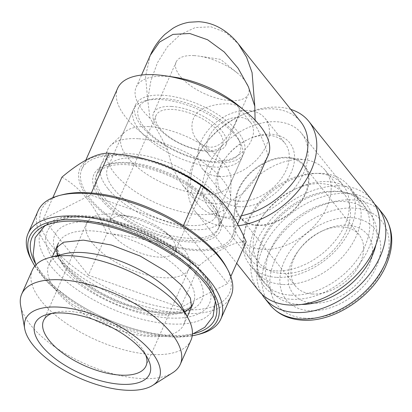 <?xml version="1.0" encoding="UTF-8"?>
<svg xmlns="http://www.w3.org/2000/svg" width="412" height="412" viewBox="0 0 412 412"><rect width="100%" height="100%" fill="white"/><g stroke="black" fill="none" stroke-linecap="round" stroke-linejoin="round"><path stroke-width="0.31" stroke-dasharray="2.06 1.54" d="M282.611 284.486A62.614 42.884 141.3 0 1 256.516 272.214A62.614 42.884 141.3 0 1 263.52 214.971A62.614 42.884 141.3 0 1 296.877 188.263A62.614 42.884 141.3 0 1 354.269 193.949A62.614 42.884 141.3 0 1 346.363 252.35A62.614 42.884 141.3 0 1 282.611 284.486M301.481 304.447A62.614 42.884 141.3 0 1 298.52 304.355A62.614 42.884 141.3 0 1 272.42 292.082A62.614 42.884 141.3 0 1 294.498 219.472A62.614 42.884 141.3 0 1 370.172 213.818A62.614 42.884 141.3 0 1 375.883 244.882M281.885 273.496A54.703 37.466 141.3 0 1 259.086 262.774A54.703 37.466 141.3 0 1 265.204 212.757A54.703 37.466 141.3 0 1 294.353 189.422A54.703 37.466 141.3 0 1 344.494 194.392A54.703 37.466 141.3 0 1 337.588 245.418A54.703 37.466 141.3 0 1 281.885 273.496M262.573 249.368A54.703 37.466 141.3 0 1 239.769 238.646A54.703 37.466 141.3 0 1 233.898 217.299A54.703 37.466 141.3 0 1 305.632 159.866A54.703 37.466 141.3 0 1 325.176 170.269A54.703 37.466 141.3 0 1 318.27 221.29A54.703 37.466 141.3 0 1 262.573 249.368M256.97 225.56A41.519 28.438 141.3 0 1 235.206 201.221A41.519 28.438 141.3 0 1 289.657 157.626A41.519 28.438 141.3 0 1 305.225 194.768A41.519 28.438 141.3 0 1 256.97 225.56M257.206 225.019A40.86 27.985 141.3 0 1 240.175 217.011A40.86 27.985 141.3 0 1 254.585 169.62A40.86 27.985 141.3 0 1 303.974 165.933A40.86 27.985 141.3 0 1 298.813 204.048A40.86 27.985 141.3 0 1 257.206 225.019M312.435 293.998A40.86 27.985 141.3 0 1 295.404 285.985A40.86 27.985 141.3 0 1 299.972 248.627A40.86 27.985 141.3 0 1 321.746 231.194A40.86 27.985 141.3 0 1 359.197 234.907A40.86 27.985 141.3 0 1 354.042 273.022A40.86 27.985 141.3 0 1 312.435 293.998M313.038 303.155A47.452 32.502 141.3 0 1 298.566 250.47A47.452 32.502 141.3 0 1 323.853 230.226A47.452 32.502 141.3 0 1 372.17 255.383A47.452 32.502 141.3 0 1 313.038 303.155M309.68 310.73A56.681 38.821 141.3 0 1 300.729 238.533A56.681 38.821 141.3 0 1 380.497 243.327A56.681 38.821 141.3 0 1 309.68 310.73M261.97 294.297A72.497 49.651 141.3 0 1 290.264 214.189A72.497 49.651 141.3 0 1 374.626 204.105M226.466 267.316A102.815 45.232 23.9 0 1 174.168 308.995A102.815 45.232 23.9 0 1 52 246.242A102.815 45.232 23.9 0 1 62.573 194.691M38.172 210.707A105.451 46.391 -156.1 0 0 115.787 295.842A105.451 46.391 -156.1 0 0 230.993 296.151M88.451 275.216L43.394 218.942L90.491 194.989L182.634 227.311L227.687 283.585L180.595 307.537L88.451 275.216L106.971 233.424C144.334 236.859 169.167 245.567 199.114 265.745L180.595 307.537M52.818 197.678L43.394 218.942M61.918 177.15C80.644 187.537 95.661 206.294 106.971 233.424M91.382 192.97L90.491 194.989M183.366 225.658L182.634 227.311M230.802 276.55L227.687 283.585M199.114 265.745C218.52 249.389 234.217 241.406 246.206 241.793M129.069 155.685A84.362 37.116 -156.1 0 0 85.959 194.958A84.362 37.116 -156.1 0 0 195.54 250.548A84.362 37.116 -156.1 0 0 225.668 206.685A84.362 37.116 -156.1 0 0 210.692 191.858M103.036 199.31A66.564 29.283 23.9 0 1 96.264 175.594A66.564 29.283 23.9 0 1 168.987 175.79A66.564 29.283 23.9 0 1 217.979 229.53A66.564 29.283 23.9 0 1 166.948 236.988A66.564 29.283 23.9 0 1 103.036 199.31M107.831 188.49A66.564 29.283 23.9 0 1 101.058 164.774A66.564 29.283 23.9 0 1 173.782 164.965A66.564 29.283 23.9 0 1 222.779 218.71A66.564 29.283 23.9 0 1 171.742 226.167A66.564 29.283 23.9 0 1 107.831 188.49M210.115 194.639A59.318 26.095 -156.1 0 0 153.161 161.066A59.318 26.095 -156.1 0 0 107.686 167.71A59.318 26.095 -156.1 0 0 151.348 215.6A59.318 26.095 -156.1 0 0 216.151 215.775A59.318 26.095 -156.1 0 0 210.115 194.639M236.014 136.197A59.318 26.095 -156.1 0 0 145.719 100.662A59.318 26.095 -156.1 0 0 133.586 109.268A59.318 26.095 -156.1 0 0 177.242 157.157A59.318 26.095 -156.1 0 0 242.045 157.333A59.318 26.095 -156.1 0 0 240.273 142.562A59.318 26.095 -156.1 0 0 236.014 136.197M234.237 132.757A55.363 24.354 -156.1 0 0 149.963 99.591A55.363 24.354 -156.1 0 0 179.385 152.322A55.363 24.354 -156.1 0 0 238.213 138.7A55.363 24.354 -156.1 0 0 234.237 132.757M159.799 128.281A36.251 15.95 -156.1 0 0 194.603 148.799A36.251 15.95 -156.1 0 0 222.392 144.741A36.251 15.95 -156.1 0 0 195.715 115.473A36.251 15.95 -156.1 0 0 156.112 115.37A36.251 15.95 -156.1 0 0 159.799 128.281M112.641 234.711A36.251 15.95 -156.1 0 0 147.445 255.224A36.251 15.95 -156.1 0 0 175.234 251.166A36.251 15.95 -156.1 0 0 165.114 231.879A36.251 15.95 -156.1 0 0 130.037 216.336A36.251 15.95 -156.1 0 0 108.953 221.795A36.251 15.95 -156.1 0 0 112.641 234.711M92.422 243.116A56.022 24.648 23.9 0 1 86.721 223.155A56.022 24.648 23.9 0 1 119.31 214.724A56.022 24.648 23.9 0 1 173.514 238.744A56.022 24.648 23.9 0 1 189.16 268.547A56.022 24.648 23.9 0 1 146.208 274.825A56.022 24.648 23.9 0 1 92.422 243.116M145.73 355.082A56.022 24.648 -156.1 0 0 144.318 351.997A56.022 24.648 -156.1 0 0 140.296 345.987A56.022 24.648 -156.1 0 0 55.017 312.425A56.022 24.648 -156.1 0 0 51.788 313.455M190.947 340.271A86.716 38.151 23.9 0 1 124.465 349.989A86.716 38.151 23.9 0 1 41.205 300.904A86.716 38.151 23.9 0 1 32.388 270.009M172.68 372.747A86.716 38.151 23.9 0 1 102.284 370.573A86.716 38.151 23.9 0 1 30.555 324.95A86.716 38.151 23.9 0 1 20.6 305.354M63.973 253.936A73.815 32.476 -156.1 0 0 48.874 264.648A73.815 32.476 -156.1 0 0 56.382 290.949A73.815 32.476 -156.1 0 0 127.257 332.726A73.815 32.476 -156.1 0 0 183.845 324.46A73.815 32.476 -156.1 0 0 181.635 306.08M35.422 263.52A100.178 44.074 -156.1 0 0 42.153 273.424A100.178 44.074 -156.1 0 0 193.712 333.668M34.835 266.059A102.815 45.232 -156.1 0 0 192.229 335.806M31.255 259.689A105.451 46.391 -156.1 0 0 105.714 318.569A105.451 46.391 -156.1 0 0 199.351 334.178M220.43 160.587A26.363 18.056 141.3 0 1 209.44 155.417A26.363 18.056 141.3 0 1 218.736 124.846A26.363 18.056 141.3 0 1 250.599 122.462A26.363 18.056 141.3 0 1 247.272 147.053A26.363 18.056 141.3 0 1 220.43 160.587M236.086 121.051C239.454 114.196 240.196 109.551 238.306 107.11C235.468 102.526 217.835 102.552 205.068 108.021C190.859 112.373 188.13 130.068 197.147 140.065C200.546 144.318 204.718 146.677 209.662 147.136C221.847 148.032 230.916 133.164 236.086 121.051M219.03 176.496A40.201 27.537 141.3 0 1 202.277 168.611A40.201 27.537 141.3 0 1 216.449 121.993A40.201 27.537 141.3 0 1 265.04 118.357A40.201 27.537 141.3 0 1 259.967 155.86A40.201 27.537 141.3 0 1 219.03 176.496M238.842 201.236A40.201 27.537 141.3 0 1 222.083 193.352A40.201 27.537 141.3 0 1 226.579 156.596A40.201 27.537 141.3 0 1 248.003 139.447A40.201 27.537 141.3 0 1 284.852 143.103A40.201 27.537 141.3 0 1 279.774 180.6A40.201 27.537 141.3 0 1 238.842 201.236M239.202 206.731A44.156 30.241 141.3 0 1 225.735 157.703A44.156 30.241 141.3 0 1 249.265 138.865A44.156 30.241 141.3 0 1 294.23 162.277A44.156 30.241 141.3 0 1 239.202 206.731M233.686 219.179A59.318 40.623 141.3 0 1 208.966 207.55A59.318 40.623 141.3 0 1 229.875 138.762A59.318 40.623 141.3 0 1 301.574 133.406A59.318 40.623 141.3 0 1 294.086 188.732A59.318 40.623 141.3 0 1 233.686 219.179M275.062 270.859A59.318 40.623 141.3 0 1 250.342 259.23A59.318 40.623 141.3 0 1 245.073 229.196A59.318 40.623 141.3 0 1 314.794 173.375A59.318 40.623 141.3 0 1 342.949 185.086A59.318 40.623 141.3 0 1 335.461 240.412A59.318 40.623 141.3 0 1 275.062 270.859M276.2 277.317A63.273 43.332 141.3 0 1 249.827 264.911A63.273 43.332 141.3 0 1 244.208 232.878A63.273 43.332 141.3 0 1 318.574 173.334A63.273 43.332 141.3 0 1 348.609 185.827A63.273 43.332 141.3 0 1 340.621 244.841A63.273 43.332 141.3 0 1 276.2 277.317M290.475 295.152A63.273 43.332 141.3 0 1 264.102 282.745A63.273 43.332 141.3 0 1 257.309 258.056A63.273 43.332 141.3 0 1 340.281 191.632A63.273 43.332 141.3 0 1 362.884 203.657A63.273 43.332 141.3 0 1 354.897 262.676A63.273 43.332 141.3 0 1 290.475 295.152M291.444 299.272A65.554 44.898 -38.7 0 0 367.633 250.661A65.554 44.898 -38.7 0 0 343.047 192.018A65.554 44.898 -38.7 0 0 262.027 242.251A65.554 44.898 -38.7 0 0 257.083 260.842A65.554 44.898 -38.7 0 0 291.444 299.272M371.887 200.139A72.497 49.651 -38.7 0 0 341.672 185.93A72.497 49.651 -38.7 0 0 267.857 223.139A72.497 49.651 -38.7 0 0 258.7 290.764M290.79 109.391A72.497 49.651 -38.7 0 0 278.641 107.208A72.497 49.651 -38.7 0 0 242.411 114.83A72.497 49.651 -38.7 0 0 203.786 145.755A72.497 49.651 -38.7 0 0 195.674 212.036A72.497 49.651 -38.7 0 0 238.445 225.725M241.365 215.8A65.905 45.14 141.3 0 1 197.817 204.172A65.905 45.14 141.3 0 1 195.71 159.758A65.905 45.14 141.3 0 1 205.191 143.917A65.905 45.14 141.3 0 1 240.304 115.798A65.905 45.14 141.3 0 1 273.244 108.866A65.905 45.14 141.3 0 1 300.714 121.787M255.09 120.155L254.92 124.47C260.523 133.89 264.895 144.262 268.032 155.592L252.602 182.83L242.761 193.475L231.261 200.896L218.468 203.992L205.336 202.086L193.089 195.473L182.645 185.22L172.69 168.544L167.478 149.546C161.813 138.066 155.978 127.607 149.978 118.167L147.692 99.781L150.916 80.603L157.523 62.578L167.385 46.819L180.183 34.665L195.185 27.589L211.016 26.821L225.91 32.574L238.337 43.878M149.978 118.167A65.905 28.994 23.9 0 1 136.192 87.117A65.905 28.994 23.9 0 1 174.528 77.199M238.301 105.457A65.905 28.994 23.9 0 1 254.92 124.47M167.478 149.546A82.385 36.246 23.9 0 1 117.667 88.256M268.305 155.01A82.385 36.246 23.9 0 1 268.032 155.592M119.604 155.705A82.385 36.246 23.9 0 1 202.101 186.523A82.385 36.246 23.9 0 1 232.44 235.942A82.385 36.246 23.9 0 1 142.439 235.7A82.385 36.246 23.9 0 1 81.803 169.188A82.385 36.246 23.9 0 1 119.604 155.705M213.354 205.943A69.201 30.447 23.9 0 1 218.324 213.37A69.201 30.447 23.9 0 1 144.787 230.396A69.201 30.447 23.9 0 1 108.011 164.486A69.201 30.447 23.9 0 1 125.609 163.203A69.201 30.447 23.9 0 1 213.354 205.943M127.766 162.534A66.564 29.283 -156.1 0 0 110.838 163.77A66.564 29.283 -156.1 0 0 97.222 173.431A66.564 29.283 -156.1 0 0 146.219 227.172A66.564 29.283 -156.1 0 0 218.942 227.367A66.564 29.283 -156.1 0 0 216.949 210.795A66.564 29.283 -156.1 0 0 127.766 162.534M138.319 138.726A66.564 29.283 -156.1 0 0 110.895 145.251A66.564 29.283 -156.1 0 0 107.774 149.623A66.564 29.283 -156.1 0 0 156.766 203.363A66.564 29.283 -156.1 0 0 229.489 203.559A66.564 29.283 -156.1 0 0 230.632 198.311A66.564 29.283 -156.1 0 0 138.319 138.726M148.814 126.618A59.318 26.095 -156.1 0 0 124.378 132.432A59.318 26.095 -156.1 0 0 121.597 136.326A59.318 26.095 -156.1 0 0 165.253 184.215A59.318 26.095 -156.1 0 0 230.056 184.385A59.318 26.095 -156.1 0 0 231.075 179.709A59.318 26.095 -156.1 0 0 148.814 126.618M162.719 95.234A59.318 26.095 -156.1 0 0 135.502 104.942A59.318 26.095 -156.1 0 0 179.163 152.831A59.318 26.095 -156.1 0 0 243.966 153.001A59.318 26.095 -156.1 0 0 222.12 117.42A59.318 26.095 -156.1 0 0 162.719 95.234M171.727 106.481A39.542 17.397 -156.1 0 0 153.578 112.95A39.542 17.397 -156.1 0 0 182.686 144.88A39.542 17.397 -156.1 0 0 225.889 144.993A39.542 17.397 -156.1 0 0 211.325 121.272A39.542 17.397 -156.1 0 0 171.727 106.481M194.268 55.615A39.542 17.397 -156.1 0 0 176.12 62.088A39.542 17.397 -156.1 0 0 205.227 94.013A39.542 17.397 -156.1 0 0 248.426 94.127A39.542 17.397 -156.1 0 0 237.384 73.089A39.542 17.397 -156.1 0 0 199.125 56.135A39.542 17.397 -156.1 0 0 194.268 55.615M147.692 99.781L145.565 76.225L150.292 55.301M305.076 318.208A67.053 45.923 141.3 0 1 294.482 232.795A67.053 45.923 141.3 0 1 388.851 238.466A67.053 45.923 141.3 0 1 305.076 318.208M269.922 304.772A72.497 49.651 141.3 0 1 295.481 220.703A72.497 49.651 141.3 0 1 383.108 214.152M65.971 269.304A73.815 32.476 -156.1 0 0 136.846 311.081A73.815 32.476 -156.1 0 0 193.434 302.815A73.815 32.476 -156.1 0 0 185.93 276.514A73.815 32.476 -156.1 0 0 115.056 234.732A73.815 32.476 -156.1 0 0 58.463 243.003A73.815 32.476 -156.1 0 0 65.971 269.304M193.681 271.426A80.407 35.375 -156.1 0 0 63.968 225.925A80.407 35.375 -156.1 0 0 127.39 305.143A80.407 35.375 -156.1 0 0 193.681 271.426M200.474 271.832A88.765 39.052 23.9 0 1 127.293 309.052A88.765 39.052 23.9 0 1 57.278 221.605A88.765 39.052 23.9 0 1 200.474 271.832M203.914 274.814A94.472 41.561 -156.1 0 0 125.763 225.112A94.472 41.561 -156.1 0 0 49.069 222.743A94.472 41.561 -156.1 0 0 110.313 308.202A94.472 41.561 -156.1 0 0 214.755 296.166A94.472 41.561 -156.1 0 0 203.914 274.814M184.772 311.966L165.449 314.165L138.726 309.767L116.385 302.027L95.043 291.274L76.848 278.63L63.726 265.616L57.505 255.569M192.404 334.153L178.314 337.212L143.299 334.946L104.597 322.488L70.612 303.371L45.413 280.284L35.942 264.818M215.347 301.419L213.344 292.396L206.999 279.794L197.075 267.522L168.395 244.81L132.999 227.465L96.408 217.85L68.969 217.145L47.205 224.174L44.784 225.833M256.516 272.214L272.42 292.082M354.269 193.949L370.172 213.818M265.204 212.757L263.52 214.971M294.353 189.422L296.877 188.263M239.769 238.646L259.086 262.774M325.176 170.269L344.494 194.392M235.206 201.221L233.898 217.299M289.657 157.626L305.632 159.866M359.197 234.907L303.974 165.933M295.404 285.985L240.175 217.011M299.972 248.627L298.566 250.47M321.746 231.194L323.853 230.226M217.979 229.53L222.779 218.71M96.264 175.594L101.058 164.774M216.151 215.775L242.045 157.333M107.686 167.71L133.586 109.268M149.963 99.591L145.719 100.662M238.213 138.7L240.273 142.562M156.112 115.37L108.953 221.795M222.392 144.741L175.234 251.166M130.037 216.336L119.31 214.724M165.114 231.879L173.514 238.744M86.721 223.155L43.559 320.557M189.16 268.547L145.997 365.949M55.017 312.425L47.947 314.212M144.318 351.997L147.748 358.44M183.845 324.46L187.29 316.689M48.874 264.648L52.314 256.877M58.463 243.003C57.088 245.485 57.392 249.342 59.374 254.57C64.555 266.384 77.302 278.44 97.613 290.733C117.142 301.836 136.681 308.732 156.236 311.426C168.23 312.832 177.608 312.311 184.375 309.865C189.505 307.831 192.528 305.483 193.434 302.815M40.752 227.99L49.069 222.743C60.585 215.94 76.411 214.003 96.547 216.939C112.002 219.22 127.813 223.901 143.968 230.972C169.765 242.544 189.515 256.594 203.219 273.125C209.492 280.902 213.339 288.58 214.755 296.166L216.449 305.853M197.147 140.065L209.44 155.417M238.306 107.11L250.599 122.462M202.277 168.611L222.083 193.352M265.04 118.357L284.852 143.103M226.579 156.596L225.735 157.703M248.003 139.447L249.265 138.865M208.966 207.55L250.342 259.23M301.574 133.406L342.949 185.086M245.073 229.196L244.208 232.878M314.794 173.375L318.574 173.334M249.827 264.911L264.102 282.745M348.609 185.827L362.884 203.657M257.309 258.056L257.083 260.842M340.281 191.632L343.047 192.018M195.674 212.036L236.689 263.268M205.191 143.917L203.786 145.755M240.304 115.798L242.411 114.83M182.645 185.22L197.817 204.172M232.44 235.942L237.631 224.231M81.803 169.188L85.789 160.196M110.838 163.77L108.011 164.486M216.949 210.795L218.324 213.37M218.942 227.367L229.489 203.559M97.222 173.431L107.774 149.623M124.378 132.432L110.895 145.251M231.075 179.709L230.632 198.311M230.056 184.385L243.966 153.001M121.597 136.326L135.502 104.942M225.889 144.993L248.426 94.127M153.578 112.95L176.12 62.088M237.384 73.089L220.58 59.364L199.125 56.135M136.192 87.117L141.543 75.046"/><path stroke-width="0.62" d="M375.883 244.882A62.614 42.884 141.3 0 1 301.481 304.447M374.626 204.105A72.497 49.651 141.3 0 1 377.892 207.638A72.497 49.651 141.3 0 1 368.74 275.262A72.497 49.651 141.3 0 1 294.92 312.471A72.497 49.651 141.3 0 1 264.705 298.262A72.497 49.651 141.3 0 1 261.97 294.297M59.745 195.406L62.573 194.691A102.815 45.232 23.9 0 1 219.086 256.285A102.815 45.232 23.9 0 1 226.466 267.316L227.836 269.896A105.451 46.391 -156.1 0 0 220.266 258.576A105.451 46.391 -156.1 0 0 59.745 195.406A105.451 46.391 -156.1 0 0 38.172 210.707L28.104 233.434A105.451 46.391 -156.1 0 0 31.255 259.689L32.63 262.264A102.815 45.232 -156.1 0 0 34.835 266.059M192.229 335.806A102.815 45.232 -156.1 0 0 196.519 334.889L199.351 334.178A105.451 46.391 -156.1 0 0 220.92 318.878L230.993 296.151A105.451 46.391 -156.1 0 0 227.836 269.896M230.802 276.55L246.206 241.793C236.869 219.915 225.828 203.919 213.076 193.8L201.154 185.518C177.433 168.972 151.987 158.811 124.826 155.046L109.01 153.197C97.021 152.811 81.324 160.798 61.918 177.15L52.818 197.678M109.01 153.197L91.382 192.97M201.154 185.518L183.366 225.658M213.076 193.8L210.692 191.858A84.362 37.116 -156.1 0 0 129.069 155.685L124.826 155.046M51.788 313.455A56.022 24.648 -156.1 0 0 43.559 320.557A56.022 24.648 -156.1 0 0 49.26 340.518A56.022 24.648 -156.1 0 0 103.046 372.221A56.022 24.648 -156.1 0 0 145.997 365.949A56.022 24.648 -156.1 0 0 145.73 355.082M143.258 351.719A62.614 27.547 23.9 0 1 147.748 358.44A62.614 27.547 23.9 0 1 81.221 373.849A62.614 27.547 23.9 0 1 47.947 314.212A62.614 27.547 23.9 0 1 143.258 351.719M151.709 352.229A73.017 32.121 -156.1 0 0 72.115 308.768A73.017 32.121 -156.1 0 0 24.669 328.596A73.017 32.121 -156.1 0 0 33.053 345.096A73.017 32.121 -156.1 0 0 93.452 383.515A73.017 32.121 -156.1 0 0 152.728 385.344A73.017 32.121 -156.1 0 0 151.709 352.229M24.669 328.596L20.6 305.354A86.716 38.151 23.9 0 1 21.733 294.05L32.388 270.009A86.716 38.151 23.9 0 1 50.125 257.428A86.716 38.151 23.9 0 1 127.123 270.262A86.716 38.151 23.9 0 1 188.351 318.682A86.716 38.151 23.9 0 1 190.947 340.271L180.291 364.316A86.716 38.151 23.9 0 1 172.68 372.747L152.728 385.344M21.733 294.05A86.716 38.151 23.9 0 1 116.467 294.307A86.716 38.151 23.9 0 1 180.291 364.316M188.351 318.682L181.635 306.08A73.815 32.476 -156.1 0 0 129.517 264.864A73.815 32.476 -156.1 0 0 63.973 253.936L50.125 257.428M193.712 333.668A100.178 44.074 -156.1 0 0 216.449 305.853A100.178 44.074 -156.1 0 0 204.955 283.214A100.178 44.074 -156.1 0 0 122.081 230.504A100.178 44.074 -156.1 0 0 40.752 227.99A100.178 44.074 -156.1 0 0 35.422 263.52M196.519 334.889A102.815 45.232 -156.1 0 0 207.097 283.343A102.815 45.232 -156.1 0 0 84.929 220.585A102.815 45.232 -156.1 0 0 32.63 262.264M220.92 318.878A105.451 46.391 -156.1 0 0 210.197 281.303A105.451 46.391 -156.1 0 0 108.948 221.62A105.451 46.391 -156.1 0 0 28.104 233.434M236.689 263.268L258.7 290.764A72.497 49.651 -38.7 0 0 346.327 284.213A72.497 49.651 -38.7 0 0 371.887 200.139L308.861 121.416A72.497 49.651 -38.7 0 0 290.79 109.391M238.445 225.725A72.497 49.651 -38.7 0 0 303.943 183.258A72.497 49.651 -38.7 0 0 308.861 121.416M238.337 43.878C233.578 37.852 227.985 32.852 221.553 28.876C214.456 24.55 206.803 22.155 198.589 21.692L189.216 22.238C183.299 23.242 177.804 25.302 172.736 28.423L164.955 34.309C158.615 40.319 153.733 47.313 150.292 55.301L159.387 42.184L172.937 34.397L189.741 33.49L207.597 39.763L224.21 51.964L238.064 68.201L248.395 86.762L254.796 106.219L252.062 72.569L246.567 57.18L238.337 43.878L300.714 121.787A65.905 45.14 141.3 0 1 297.624 175.893A65.905 45.14 141.3 0 1 241.365 215.8M254.796 106.219L255.09 120.155M85.789 160.196L117.667 88.256A82.385 36.246 23.9 0 1 155.468 74.773A82.385 36.246 23.9 0 1 165.588 75.854L174.528 77.199A65.905 28.994 23.9 0 1 238.301 105.457L245.305 111.178A82.385 36.246 23.9 0 1 268.305 155.01L237.631 224.231M165.588 75.854A82.385 36.246 23.9 0 1 245.305 111.178M300.137 318.986A72.497 49.651 141.3 0 1 269.922 304.772C277.673 314.119 288.415 319.243 302.14 320.155C333.076 322.689 372.036 297.366 385.647 266.332C394.578 246.082 393.733 228.691 383.108 214.152A72.497 49.651 141.3 0 1 373.952 281.777A72.497 49.651 141.3 0 1 300.137 318.986M57.505 255.569L56.403 247.73L63.608 242.215L83.399 240.124L111.405 245.037L140.168 256.037L165.871 271.395L181.733 285.47L190.39 298.077L191.57 307.033L184.772 311.966M35.942 264.818L33.094 255.038L35.144 237.719L44.784 225.833M192.404 334.153L204.79 327.303L213.019 316.54L215.347 301.419M264.705 298.262L269.922 304.772M377.892 207.638L383.108 214.152M187.29 316.689L193.434 302.815M52.314 256.877L58.463 243.003M141.543 75.046L150.292 55.296"/></g></svg>
